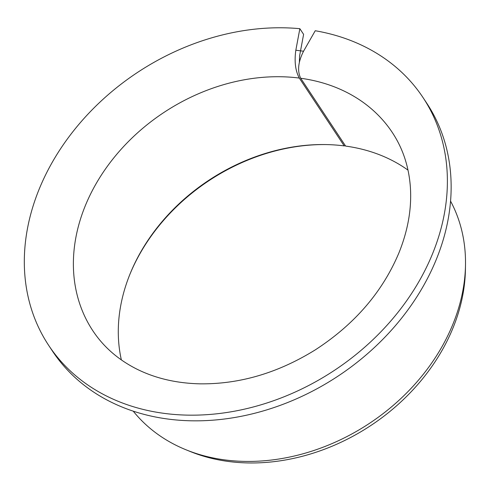 <?xml version="1.0" encoding="UTF-8"?>
<svg xmlns="http://www.w3.org/2000/svg" width="490" height="490" viewBox="0 0 490 490"><rect width="100%" height="100%" fill="white"/><g stroke="black" fill="none" stroke-linecap="round" stroke-linejoin="round"><path stroke-width="0.73" d="M408.011 170.14A179.573 142.847 146.5 0 0 345.615 146.081L300.707 78.259C297.179 71.001 298.128 61.991 303.543 51.236L295.838 50.213C294.233 61.477 295.39 70.762 299.304 78.069L344.207 145.898A179.573 142.847 146.5 0 0 325.434 144.562A179.573 142.847 146.5 0 0 130.064 273.91A179.573 142.847 146.5 0 0 121.367 359.917M299.378 62.193L299.592 55.885L303.604 34.367L299.849 28.696A224.469 178.556 146.5 0 0 73.616 130.769A224.469 178.556 146.5 0 0 48.688 345.389A224.469 178.556 146.5 0 0 334.419 370.36A224.469 178.556 146.5 0 0 423.017 97.559A224.469 178.556 146.5 0 0 315.241 30.741L303.543 51.236M345.395 145.751L344.207 145.898M129.838 274.48A181.129 144.085 146.5 0 1 326.046 144.575M423.017 97.559L426.772 103.231A224.469 178.556 146.5 0 1 338.174 376.032A224.469 178.556 146.5 0 1 52.442 351.06L48.688 345.389M299.849 28.696L295.838 50.213M450.555 201.09A190.8 151.771 146.5 0 1 465.5 264.723A190.8 151.771 146.5 0 1 369.497 423.336A190.8 151.771 146.5 0 1 185.986 449.777A190.8 151.771 146.5 0 1 133.243 411.171M465.5 264.723L465.433 269.298A187.854 149.432 146.5 0 1 370.906 425.467A187.854 149.432 146.5 0 1 190.224 451.498L185.986 449.777M300.707 78.259A179.573 142.847 146.5 0 1 392.343 132.551C402.964 148.629 408.985 166.961 410.406 187.541C411.765 208.697 407.95 230.435 398.976 252.754C382.537 291.936 354.644 324.307 315.297 349.86C277.983 373.006 239.481 384.332 199.804 383.835C176.375 383.254 155.385 378.341 136.845 369.117C118.268 359.758 103.617 346.987 92.879 330.811A179.573 142.847 146.5 0 1 114.697 156.782A179.573 142.847 146.5 0 1 299.304 78.069"/></g></svg>
